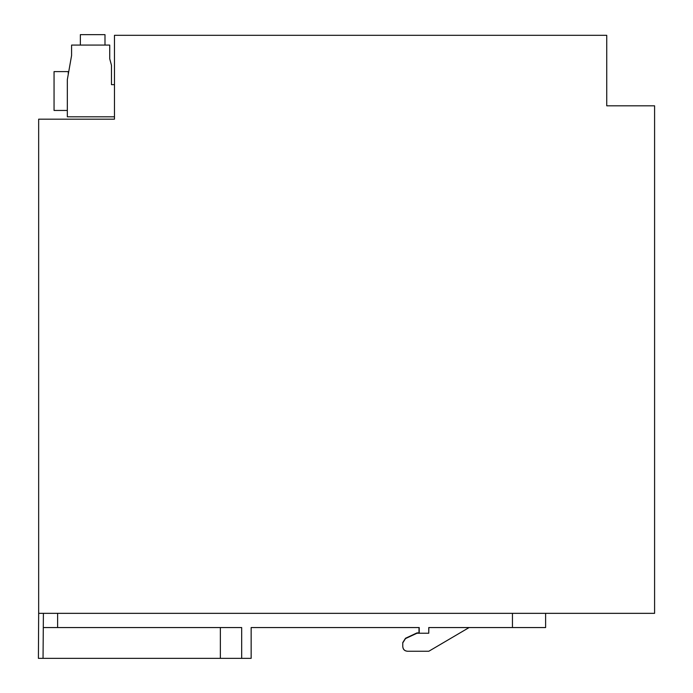 <?xml version="1.0" encoding="UTF-8"?>
<svg xmlns="http://www.w3.org/2000/svg" width="693" height="693" viewBox="0 0 693 693"><rect width="100%" height="100%" fill="white"/><g stroke="black" fill="none" stroke-linecap="round" stroke-linejoin="round"><path stroke-width="1.04" d="M38.661 119.179L114.466 119.179L114.466 35.317L606.739 35.317L606.739 105.812L654.59 105.812L654.59 613.34L38.661 613.34L38.661 119.179M43.399 613.34L43.044 658.35L38.41 658.35L38.661 613.34M43.399 627.555L57.614 627.555L57.614 613.34M469.1 627.555L428.828 651.247L407.51 651.247C404.565 651.022 402.988 649.445 402.772 646.508L402.772 642.887L405.5 638.591L416.978 633.237L419.204 633.237L419.204 627.555L251.152 627.555L251.152 658.35L241.675 658.35L241.675 627.555L57.614 627.555M428.863 627.555L428.759 633.237L419.204 633.237M545.616 613.34L545.616 627.555L512.448 627.555L512.448 613.34M428.759 633.237L428.759 627.555L512.448 627.555M220.357 627.555L220.357 658.35L241.675 658.35M43.044 658.35L220.357 658.35M419.005 633.237L419.005 627.555M428.759 632.908L428.759 631.08M416.978 633.237L405.5 638.27L416.978 632.908L419.005 632.908M402.772 642.887L405.5 638.27L402.772 642.567L402.772 646.508C403.049 649.384 404.625 650.961 407.51 651.247L428.828 651.247M114.466 84.659L111.478 84.659L111.478 65.359L109.728 58.81L109.728 45.071L71.587 45.071L71.587 55.483L67.325 79.669L67.325 116.805L114.466 116.805M104.989 45.071L104.989 34.65L104.989 45.071M80.353 45.071L80.353 34.65L104.989 34.65M67.325 110.456L54.054 110.456L54.054 71.604L68.269 71.604L68.269 74.29M606.739 62.699L606.739 105.812"/></g></svg>
